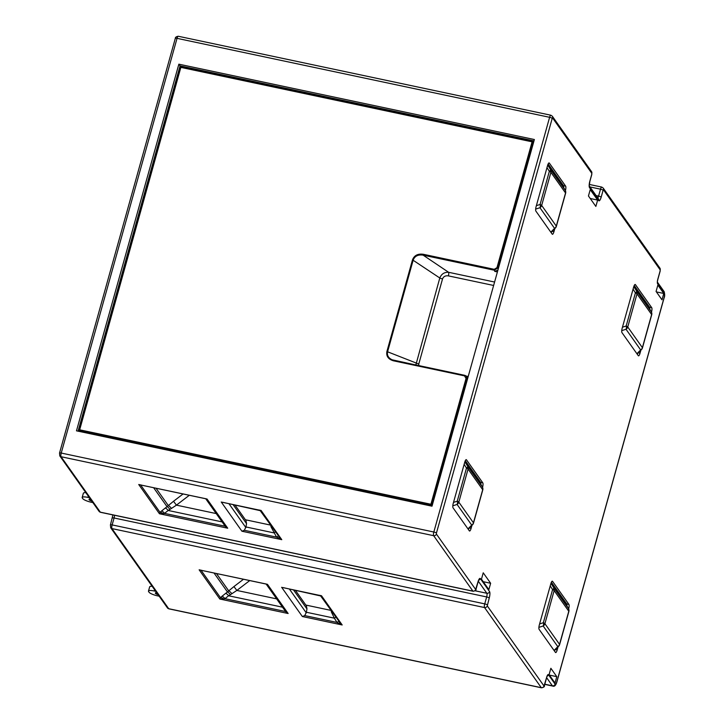 <?xml version="1.0" encoding="UTF-8"?>
<svg xmlns="http://www.w3.org/2000/svg" width="724" height="724" viewBox="0 0 724 724"><rect width="100%" height="100%" fill="white"/><g stroke="black" fill="none" stroke-linecap="round" stroke-linejoin="round"><path stroke-width="1.09" d="M141.397 485.071L138.727 484.51L159.434 513.741L163.081 513.642A3.765 2.118 44.6 0 0 160.031 512.357L159.434 513.741L227.716 528.212L225.309 526.402L205.734 498.764M206.078 498.782L141.569 485.161M260.767 510.782L222.63 502.284M234.92 504.945L245.997 520.592L246.558 523.642A15.068 3.946 -78 0 0 245.961 526.954L244.323 530.294L241.934 531.226L281.781 539.67L279.871 537.76M295.329 590.241L306.415 605.888L306.976 608.938A15.068 3.946 -78 0 0 306.379 612.251L304.741 615.59L302.351 616.522L342.19 624.966L340.28 623.056M321.175 596.078L283.039 587.58M201.806 570.367L199.136 569.806L219.843 599.038L223.49 598.938A3.765 2.118 44.6 0 0 220.449 597.653L219.843 599.038L288.134 613.509L285.718 611.699L266.142 584.06M266.486 584.078L201.978 570.458M223.49 598.938L224.938 598.676A3.765 1.267 51.5 0 0 222.006 596.268L220.449 597.653L201.344 570.684A3.765 1.964 -107.9 0 1 201.589 570.376M285.609 611.536L224.938 598.676L228.594 595.761A3.765 1.267 51.5 0 0 225.662 593.363L222.006 596.268M282.532 607.192L228.594 595.761L230.341 594.712A3.765 1.023 53.1 0 0 227.463 591.97L225.662 593.363M230.341 594.712L231.897 593.707A3.765 0.733 48.1 0 0 228.73 590.875L227.463 591.97L214.042 573.019M231.897 593.707L236.848 590.44L233.933 586.576L228.73 590.875L216.44 573.526M305.818 605.056L331.094 610.413L331.456 612.169A3.765 0.787 172.5 0 0 332.425 611.97M331.456 612.169L334.37 618.169L336.063 617.101L334.379 618.187L336.968 622.423L338.941 621.174M334.37 618.169L306.379 612.251M304.741 615.59L336.968 622.423L338.298 623.274A3.765 0.977 148.2 0 1 340.217 622.966M338.298 623.274L342.19 624.966L321.492 595.734L319.275 595.264M270.631 524.728L271.048 526.873L276.559 537.127L281.781 539.67L261.074 510.438L258.866 509.968M141.18 485.08A3.765 1.964 -107.9 0 0 140.927 485.388L160.031 512.357L161.588 510.972A3.765 1.267 51.5 0 1 164.52 513.379L168.185 510.465A3.765 1.267 51.5 0 0 165.253 508.067L161.588 510.972M163.081 513.642L164.52 513.379L225.191 526.239M222.123 521.895L168.185 510.465L169.932 509.415A3.765 1.023 53.1 0 0 167.054 506.673L165.253 508.067M169.932 509.415L171.479 508.411A3.765 0.733 48.1 0 0 168.321 505.578L167.054 506.673L153.624 487.723M171.479 508.411L176.43 505.144L173.516 501.279L168.321 505.578L156.031 488.229M245.409 519.76L270.676 525.117A3.765 1.158 173.5 0 0 270.885 525.081M271.048 526.873A3.765 0.787 172.5 0 0 272.007 526.674M273.953 532.873L275.654 531.805L273.971 532.891L245.961 526.954M244.323 530.294L276.559 537.127L278.532 535.878M277.889 537.977A3.765 0.977 148.2 0 1 279.808 537.67M568.693 609.056A3.765 3.104 150.6 0 0 568.512 608.658A3.765 3.104 150.6 0 0 568.44 608.54L553.806 587.879A3.765 0.977 148.2 0 1 552.575 589.626L543.335 622.731A3.765 1.964 72.1 0 1 543.172 625.979L557.797 646.641A3.765 2.118 44.6 0 0 558.666 646.251A3.765 3.765 0 0 0 559.607 644.622A3.765 0.86 15.6 0 0 559.534 644.36L544.91 623.708A3.765 3.53 144.7 0 1 543.172 625.979L538.909 627.364M482.6 487.514A3.765 3.104 150.6 0 0 482.419 487.107A3.765 3.104 150.6 0 0 482.347 486.99L467.722 466.337A3.765 0.977 148.2 0 1 466.491 468.084L457.251 501.18A3.765 1.964 72.1 0 1 457.079 504.438L471.713 525.09A3.765 2.118 44.6 0 0 472.582 524.701A3.765 3.765 0 0 0 473.523 523.072A3.765 0.86 15.6 0 0 473.451 522.809L458.826 502.157A3.765 3.53 144.7 0 1 457.079 504.438L452.817 505.814M565.453 190.792A3.765 3.104 150.6 0 0 565.263 190.385A3.765 3.104 150.6 0 0 565.2 190.267L550.566 169.615A3.765 0.977 148.2 0 1 549.335 171.362L540.095 204.458A3.765 1.964 72.1 0 1 539.932 207.716L554.557 228.368A3.765 2.118 44.6 0 0 555.426 227.979A3.765 3.765 0 0 0 556.367 226.35A3.765 0.86 15.6 0 0 556.294 226.087L541.67 205.435A3.765 3.53 144.7 0 1 539.932 207.716L535.669 209.091M651.537 312.334A3.765 3.104 150.6 0 0 651.356 311.935A3.765 3.104 150.6 0 0 651.283 311.818L636.658 291.157A3.765 0.977 148.2 0 1 635.428 292.903L626.179 326.008A3.765 1.964 72.1 0 1 626.016 329.257L640.649 349.918A3.765 2.118 44.6 0 0 641.509 349.529A3.765 3.765 0 0 0 642.46 347.9A3.765 0.86 15.6 0 0 642.387 347.638L627.753 326.986A3.765 3.53 144.7 0 1 626.016 329.257L621.753 330.642M548.855 162.972L549.308 163.072A3.765 0.986 102 0 0 549.109 162.918A3.765 0.986 102 0 0 547.57 165.543L536.131 206.512A3.765 0.986 102 0 0 535.896 211.118L552.213 234.142A3.765 0.986 102 0 0 552.412 234.295A3.765 0.986 102 0 0 553.951 231.68L552.159 231.3M563.725 187.643A3.765 0.986 102 0 0 563.489 185.652L548.14 163.977M549.308 163.072L565.625 186.104L563.489 185.652M551.254 232.793A3.765 0.986 102 0 0 551.634 231.834M547.76 164.918L563.263 186.837M565.408 190.656A3.765 0.986 102 0 0 565.625 186.104M651.491 312.198A3.765 0.986 102 0 0 651.709 307.655L649.573 307.202L634.224 285.518M649.808 309.193A3.765 0.986 102 0 0 649.573 307.202M640.894 350.154L640.034 353.222L638.242 352.841M634.948 284.523L635.401 284.623A3.765 0.986 102 0 0 635.192 284.469A3.765 0.986 102 0 0 633.654 287.084L622.215 328.062A3.765 0.986 102 0 0 621.988 332.66L638.296 355.692A3.765 0.986 102 0 0 638.505 355.846A3.765 0.986 102 0 0 640.034 353.222M637.337 354.335A3.765 0.986 102 0 0 637.717 353.375M633.844 286.469L649.347 308.379M568.648 608.92A3.765 0.986 102 0 0 568.865 604.368L566.729 603.925L551.38 582.241M566.964 605.916A3.765 0.986 102 0 0 566.729 603.925M558.05 646.876L557.19 649.944L555.399 649.564M552.095 581.245L552.557 581.345A3.765 0.986 102 0 0 552.349 581.191A3.765 0.986 102 0 0 550.81 583.806L539.371 624.785A3.765 0.986 102 0 0 539.136 629.382L555.453 652.414A3.765 0.986 102 0 0 555.652 652.568A3.765 0.986 102 0 0 557.19 649.944M554.494 651.057A3.765 0.986 102 0 0 554.874 650.098M551 583.191L566.503 605.101M466.012 459.695L466.464 459.794A3.765 0.986 102 0 0 466.256 459.64A3.765 0.986 102 0 0 464.727 462.265L453.278 503.234A3.765 0.986 102 0 0 453.052 507.832L469.36 530.864A3.765 0.986 102 0 0 469.568 531.018A3.765 0.986 102 0 0 471.107 528.402L469.315 528.022M468.401 529.516A3.765 0.986 102 0 0 468.781 528.556M482.555 487.379A3.765 0.986 102 0 0 482.772 482.827L480.646 482.374L465.288 460.699M480.872 484.365A3.765 0.986 102 0 0 480.646 482.374M464.917 461.641L480.419 483.56M466.464 459.794L482.772 482.827M430.916 504.248L431.576 505.325L466.908 378.806L466.039 378.444L430.916 504.248L79.658 429.812L180.855 67.386L180.466 66.717L78.961 430.391M79.658 429.812L78.898 430.499L79.513 431.432L432.02 506.139M467.442 379.258L466.057 375.946L464.808 375.34L464.5 375.865L466.039 378.444M464.781 375.34L393.766 360.281L393.458 360.805L464.5 375.865M393.738 360.281L392.254 359.828C388.408 358.054 386.851 355.375 387.575 351.792L386.887 351.556C386.109 356.181 388.299 359.267 393.458 360.805M418.725 365.575L418.807 363.91A3.014 0.688 15.6 0 1 416.065 362.977L387.575 351.792L413.178 260.079C414.762 256.052 418.083 254.414 423.142 255.156L423.205 254.26C417.82 253.563 414.246 255.418 412.499 259.844L386.887 351.556M418.807 363.91L442.536 278.921C443.495 276.514 445.441 275.491 448.382 275.88A3.014 0.787 102 0 0 448.618 272.296L423.142 255.156L494.193 270.206L497.841 267.998L496.981 267.636L494.248 269.319L423.205 254.26M498.257 268.894L497.841 267.998L533.163 141.488L532.104 141.832L496.981 267.636M494.583 282.034L448.618 272.296C444.364 272.088 441.423 273.989 439.794 277.989L415.848 364.959M466.22 376.082L468.211 376.507M466.039 375.937L467.686 378.381M78.907 430.581L431.576 505.325L432.056 505.995M442.536 278.921A3.014 0.688 15.6 0 1 439.794 277.989L412.499 259.844M497.931 270.061L494.727 271.373L497.406 271.934M534.375 139.524L432.002 506.185L76.482 430.834L178.855 64.174L534.375 139.524M597.626 200.068L595.852 206.421L588.449 195.978L590.223 189.616L597.626 200.068L590.241 198.503M663.781 293.464L661.998 299.827L656.071 291.455L657.854 285.093L663.781 293.464L656.387 291.899M556.792 676.659L555.009 683.022L549.082 674.65L550.864 668.288L556.792 676.659L549.398 675.094M490.637 583.263L488.863 589.617L481.46 579.173L483.234 572.811L490.637 583.263L483.252 581.698M552.557 581.345L568.865 604.368M635.401 284.623L651.709 307.655M471.958 525.325L471.107 528.402M554.81 228.603L553.951 231.68M533.163 141.488L533.642 142.157M78.074 431.178L180.068 65.875L533.995 140.89M178.855 64.174L180.068 65.875M85.839 492.673A7.53 1.71 -164.4 0 0 83.369 493.243L82.183 497.479A7.53 1.71 15.6 0 1 87.93 497.379L89.396 497.687M92.862 502.592L91.405 502.275A7.53 1.71 15.6 0 1 82.78 498.637L82.328 498.003A7.53 1.71 15.6 0 1 82.183 497.479M159.171 596.205L157.705 595.888A7.53 1.71 15.6 0 1 149.081 592.25L148.628 591.617A7.53 1.71 15.6 0 1 148.483 591.092A7.53 1.71 15.6 0 1 154.23 590.983L155.696 591.3M152.149 586.286A7.53 1.71 -164.4 0 0 149.669 586.856L148.483 591.092M158.113 594.712A3.765 0.86 15.6 0 1 155.325 593.056A3.765 0.86 15.6 0 1 156.746 592.784M91.812 501.099A3.765 0.86 15.6 0 1 89.025 499.451A3.765 0.86 15.6 0 1 90.446 499.171M227.716 528.212L207.01 498.981M221.236 501.994L241.934 531.226M245.87 527.588L228.938 503.678M233.037 504.547L246.558 523.642M293.455 589.843L306.976 608.938M306.279 612.884L289.347 588.974M281.645 587.291L302.351 616.522M288.134 613.509L267.428 584.277M276.631 598.875L236.848 590.44L249.735 580.576M243.499 579.254L233.933 586.576M216.223 513.578L176.43 505.144L189.317 495.279M183.082 493.958L173.516 501.279M100.69 512.248A3.014 0.787 -78 0 1 100.491 512.293A3.014 0.787 -78 0 1 100.328 512.167L61.06 456.726L433.649 535.688L472.917 591.137L100.328 512.167A2.263 2.118 -35.3 0 1 99.079 511.361L59.811 455.912A2.263 2.118 -35.3 0 0 61.06 456.726A3.014 0.787 -78 0 1 61.241 453.052L177.036 38.345A3.014 0.787 -78 0 1 178.258 36.254C176.24 36.607 175.262 37.313 175.308 38.381A2.263 0.516 15.6 0 1 177.036 38.345L549.616 117.306L433.83 532.013L61.241 453.052A2.263 0.516 15.6 0 0 59.522 453.079L175.308 38.381A2.263 0.516 15.6 0 0 175.353 38.535M550.964 583.3L553.806 587.879A3.765 3.53 144.7 0 1 554.15 590.603L568.783 611.255A3.765 3.53 -35.3 0 0 568.44 608.54L566.43 604.974M559.607 644.622L568.856 611.518A3.765 0.86 -164.4 0 0 568.783 611.255L559.534 644.36A3.765 3.53 -35.3 0 1 557.797 646.641L554.05 650.442M539.606 623.934L543.335 622.731A3.765 0.86 15.6 0 1 544.91 623.708L554.15 590.603A3.765 0.86 -164.4 0 0 552.575 589.626L550.24 585.861M464.88 461.758L467.722 466.337A3.765 3.53 144.7 0 1 468.066 469.052L482.691 489.705A3.765 3.53 -35.3 0 0 482.347 486.99L480.338 483.424M473.523 523.072L482.763 489.967A3.765 0.86 -164.4 0 0 482.691 489.705L473.451 522.809A3.765 3.53 -35.3 0 1 471.713 525.09L467.966 528.891M453.523 502.393L457.251 501.18A3.765 0.86 15.6 0 1 458.826 502.157L468.066 469.052A3.765 0.86 -164.4 0 0 466.491 468.084L464.147 464.31M547.724 165.036L550.566 169.615A3.765 3.53 144.7 0 1 550.91 172.33L565.544 192.982A3.765 3.53 -35.3 0 0 565.2 190.267L563.191 186.702M556.367 226.35L565.616 193.245A3.765 0.86 -164.4 0 0 565.544 192.982L556.294 226.087A3.765 3.53 -35.3 0 1 554.557 228.368L550.81 232.169M536.366 205.67L540.095 204.458A3.765 0.86 15.6 0 1 541.67 205.435L550.91 172.33A3.765 0.86 -164.4 0 0 549.335 171.362L547 167.588M633.808 286.577L636.658 291.157A3.765 3.53 144.7 0 1 637.002 293.881L651.627 314.533A3.765 3.53 -35.3 0 0 651.283 311.818L649.274 308.252M642.46 347.9L651.7 314.795A3.765 0.86 -164.4 0 0 651.627 314.533L642.387 347.638A3.765 3.53 -35.3 0 1 640.649 349.918L636.903 353.719M622.45 327.212L626.179 326.008A3.765 0.86 15.6 0 1 627.753 326.986L637.002 293.881A3.765 0.86 -164.4 0 0 635.428 292.903L633.084 289.138M494.727 271.373L494.248 269.319M180.855 67.386L532.104 141.832M533 141.452L180.493 66.744M448.382 275.88L493.632 285.464M169.072 608.794A3.014 0.787 -78 0 1 168.873 608.839A3.014 0.787 -78 0 1 168.71 608.712A2.263 2.118 -35.3 0 1 167.452 607.898L110.709 527.778A2.263 2.118 -35.3 0 0 111.958 528.592A3.014 0.787 -78 0 1 112.139 524.909A2.263 0.516 -164.4 0 0 110.419 524.945A2.263 0.516 -164.4 0 0 110.464 525.099M556.783 681.954A2.263 0.516 -164.4 0 0 556.901 681.845A2.263 0.516 -164.4 0 0 556.856 681.682A3.765 0.986 -78 0 1 555.118 684.153L548.43 674.714A3.765 0.986 102 0 0 546.692 677.184L544.014 686.008A2.263 2.118 144.7 0 1 541.29 687.682L168.71 608.712L111.958 528.592L484.546 607.554L541.29 687.682A3.014 0.787 102 0 0 541.452 687.8C543.733 687.347 544.72 686.642 544.412 685.673A2.263 0.516 15.6 0 1 544.267 685.791M59.567 453.233A2.263 0.516 15.6 0 1 59.522 453.079L59.811 455.912M112.392 518.176A2.263 0.516 15.6 0 1 112.356 518.022A2.263 0.516 15.6 0 1 114.075 517.986A3.014 0.787 102 0 0 114.464 515.253M112.139 524.909L114.075 517.986L486.664 596.947L484.727 603.87L112.139 524.909M551.009 115.333A3.014 0.787 102 0 0 550.846 115.216A3.014 0.787 102 0 0 549.616 117.306A2.263 0.516 -164.4 0 1 552.204 118.401L552.548 117.903A2.263 2.118 -35.3 0 0 552.258 116.148L591.526 171.588L591.816 174.421A2.263 0.516 15.6 0 1 591.698 174.538M433.83 532.013A3.014 0.787 102 0 0 433.649 535.688A2.263 2.118 144.7 0 0 436.373 534.022L436.418 533.108A2.263 0.516 -164.4 0 0 433.83 532.013M544.014 686.008L487.27 605.888L489.243 598.042A5.276 1.385 102 0 0 489.569 591.608L480.356 578.594A5.276 1.385 102 0 0 477.921 582.051L475.641 589.463A2.263 2.118 144.7 0 1 472.917 591.137A3.014 0.787 102 0 0 473.08 591.255L100.491 512.293L99.079 511.361M478.283 581.191L486.845 593.273L475.044 590.775M489.569 591.608A2.263 2.118 144.7 0 1 486.845 593.273A3.014 0.787 -78 0 1 486.664 596.947A2.263 0.516 -164.4 0 1 489.243 598.042M487.315 604.965A2.263 0.516 -164.4 0 0 484.727 603.87A3.014 0.787 102 0 0 484.546 607.554A2.263 2.118 144.7 0 0 487.27 605.888M555.118 684.153A2.263 2.118 144.7 0 1 552.394 685.818A6.027 1.584 102 0 0 552.72 686.062L544.774 684.379M548.43 674.714A2.263 2.118 144.7 0 1 547.127 676.225M546.638 677.691L552.394 685.818L544.819 684.216M544.367 685.519A2.263 0.516 15.6 0 1 544.412 685.673L547.063 676.071M480.356 578.594A2.263 2.118 144.7 0 1 478.691 580.232M475.641 589.463L436.373 534.022M436.418 533.108L552.204 118.401M552.548 117.903L591.816 173.353A2.263 2.118 -35.3 0 0 591.526 171.588M591.816 173.353L591.77 174.267A2.263 0.516 15.6 0 1 591.816 174.421L589.879 181.344A2.263 0.516 15.6 0 1 589.77 181.462M591.77 174.267L589.843 181.19A2.263 0.516 15.6 0 1 589.879 181.344L589.227 185.869M589.843 181.19A5.276 1.385 102 0 0 589.517 187.634A2.263 2.118 -35.3 0 0 589.345 186.059M589.517 187.634L598.73 200.638A2.263 2.118 -35.3 0 0 598.44 198.883L589.336 186.032M598.73 200.638A5.276 1.385 102 0 0 601.164 197.181A2.263 0.516 -164.4 0 0 598.585 196.095A3.014 0.787 -78 0 1 597.771 197.942M601.164 197.181L603.101 190.258A2.263 0.516 -164.4 0 0 600.513 189.172L598.585 196.095L596.096 195.571M603.101 190.258L603.445 189.769A2.263 2.118 -35.3 0 0 603.155 188.014L659.908 268.133L660.197 270.966A2.263 0.516 15.6 0 1 660.08 271.084M601.906 187.199A3.014 0.787 102 0 0 601.744 187.073A3.014 0.787 102 0 0 600.513 189.172L589.979 186.937M603.445 189.769L660.197 269.898A2.263 2.118 -35.3 0 0 659.908 268.133M660.197 269.898L660.152 270.812A2.263 0.516 15.6 0 1 660.197 270.966L657.872 279.31A2.263 0.516 15.6 0 1 657.754 279.419M660.152 270.812L657.826 279.147A2.263 0.516 15.6 0 1 657.872 279.31L657.302 281.989M657.826 279.147A3.765 0.986 102 0 0 657.591 283.745A2.263 2.118 -35.3 0 0 657.483 282.297M657.591 283.745L664.279 293.184A2.263 2.118 -35.3 0 0 663.989 291.428L657.473 282.233M664.279 293.184A3.765 0.986 -78 0 1 664.044 297.781A2.263 0.516 15.6 0 1 664.089 297.935A2.263 0.516 15.6 0 1 663.971 298.053M664.044 297.781L556.856 681.682M87.93 497.379L88.283 496.112M154.23 590.983L154.583 589.725M340.407 623.237L320.361 595.544M266.93 584.223L200.494 570.141M320.334 595.544L282.342 587.49M279.998 537.941L259.925 510.248L221.933 502.194M206.521 498.926L140.085 484.845M568.856 611.518A3.765 3.765 0 0 0 568.512 608.658L566.467 605.038M558.666 646.251L554.258 650.731M482.763 489.967A3.765 3.765 0 0 0 482.419 487.107L480.383 483.487M472.582 524.701L468.166 529.181M565.616 193.245A3.765 3.765 0 0 0 565.263 190.385L563.227 186.765M555.426 227.979L551.018 232.458M651.7 314.795A3.765 3.765 0 0 0 651.356 311.935L649.31 308.315M641.509 349.529L637.102 354.009M533.108 141.452L180.466 66.717L78.898 430.499M466.057 375.946L392.254 359.828M110.709 527.778L110.419 524.945L112.917 514.927M167.452 607.898L168.873 608.839L541.452 687.8M552.258 116.148L550.846 115.216L178.258 36.254M663.989 291.428C664.876 294.025 664.904 296.197 664.089 297.935L556.901 681.845C555.869 685.411 554.475 686.814 552.72 686.062M473.08 591.255C475.351 590.802 476.338 590.096 476.03 589.128L478.645 580.005M589.318 184.439L601.744 187.073L603.155 188.014"/></g></svg>
